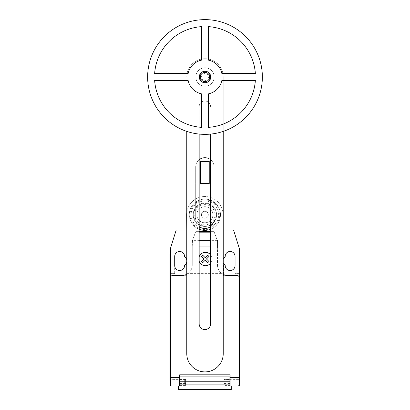 <?xml version="1.0" encoding="UTF-8"?>
<svg xmlns="http://www.w3.org/2000/svg" width="410" height="410" viewBox="0 0 410 410"><rect width="100%" height="100%" fill="white"/><g stroke="black" fill="none" stroke-linecap="round" stroke-linejoin="round"><path stroke-width="0.31" stroke-dasharray="2.05 1.54" d="M201.951 82.272L198.906 76.993L201.951 82.272L208.049 82.272L211.094 76.993L208.049 71.719L201.951 71.719L198.906 76.993L201.951 71.719L208.049 71.719L211.094 76.993L208.049 82.272L201.951 82.272L198.906 76.993L201.951 82.272L208.049 82.272L211.094 76.993L208.049 71.719L201.951 71.719L198.906 76.993L201.951 71.719L208.049 71.719L211.094 76.993L208.049 82.272L201.951 82.272M195.821 76.993A9.179 9.179 0 0 0 205 86.172A9.179 9.179 0 0 0 214.179 76.993A9.179 9.179 0 0 1 205 86.172A9.179 9.179 0 0 1 195.821 76.993A9.179 9.179 0 0 1 205 67.814A9.179 9.179 0 0 1 214.179 76.993A9.179 9.179 0 0 0 205 67.814A9.179 9.179 0 0 0 195.821 76.993A9.179 9.179 0 0 0 205 86.172A9.179 9.179 0 0 0 214.179 76.993A9.179 9.179 0 0 1 205 86.172A9.179 9.179 0 0 1 195.821 76.993A9.179 9.179 0 0 1 205 67.814A9.179 9.179 0 0 1 214.179 76.993A9.179 9.179 0 0 0 205 67.814A9.179 9.179 0 0 0 195.821 76.993M208.444 76.993A3.444 3.444 0 0 1 205 80.437A3.444 3.444 0 0 1 201.556 76.993A3.444 3.444 0 0 1 205 73.554A3.444 3.444 0 0 1 208.444 76.993A3.444 3.444 0 0 1 205 80.437A3.444 3.444 0 0 1 201.556 76.993A3.444 3.444 0 0 1 205 73.554A3.444 3.444 0 0 1 208.444 76.993M210.735 76.993A5.735 5.735 0 0 1 205 82.733A5.735 5.735 0 0 1 199.265 76.993A5.735 5.735 0 0 0 205 82.733A5.735 5.735 0 0 0 210.735 76.993A5.735 5.735 0 0 1 205 82.733A5.735 5.735 0 0 1 199.265 76.993A5.735 5.735 0 0 1 205 71.258A5.735 5.735 0 0 1 210.735 76.993A5.735 5.735 0 0 0 205 71.258A5.735 5.735 0 0 0 199.265 76.993A5.735 5.735 0 0 1 205 71.258A5.735 5.735 0 0 1 210.735 76.993M262.364 76.993A57.364 57.364 0 0 1 205 134.362A57.364 57.364 0 0 1 147.636 76.993A57.364 57.364 0 0 1 205 19.629A57.364 57.364 0 0 1 262.364 76.993M200.413 76.993A4.587 4.587 0 0 0 205 81.585A4.587 4.587 0 0 0 209.587 76.993A4.587 4.587 0 0 1 205 81.585A4.587 4.587 0 0 1 200.413 76.993A4.587 4.587 0 0 1 205 72.406A4.587 4.587 0 0 1 209.587 76.993A4.587 4.587 0 0 0 205 72.406A4.587 4.587 0 0 0 200.413 76.993M221.861 80.437A17.21 17.21 0 0 1 208.444 93.859L208.444 127.361A50.481 50.481 0 0 0 255.363 80.437L221.861 80.437M154.637 80.437A50.481 50.481 0 0 0 201.556 127.361L201.556 93.859A17.21 17.21 0 0 1 188.139 80.437L154.637 80.437M154.637 73.554L188.139 73.554A17.21 17.21 0 0 1 201.556 60.132L201.556 26.629A50.481 50.481 0 0 0 154.637 73.554M208.444 60.132A17.21 17.21 0 0 1 221.861 73.554L255.363 73.554A50.481 50.481 0 0 0 208.444 26.629L208.444 60.132M200.521 161.058L209.238 161.058L209.238 183.941L200.521 183.941L200.521 161.058M199.163 226.504A9.179 9.179 0 0 1 195.703 219.329A9.179 9.179 0 0 0 204.882 228.503A9.179 9.179 0 0 0 214.061 219.329L214.061 166.901A9.179 9.179 0 0 0 204.882 157.722A9.179 9.179 0 0 0 195.703 166.901L195.703 219.329L195.703 166.901A9.179 9.179 0 0 1 199.163 159.726M210.602 159.726A9.179 9.179 0 0 1 214.061 166.901L214.061 219.329A9.179 9.179 0 0 1 210.602 226.504M210.602 134.085L210.602 323.869A5.719 5.719 0 0 1 204.882 329.589A5.719 5.719 0 0 1 199.163 323.869L199.163 106.749A5.719 5.719 0 0 1 204.882 101.029A5.719 5.719 0 0 1 210.602 106.749A5.719 5.719 0 0 0 204.882 101.029A5.719 5.719 0 0 0 199.163 106.749L199.163 134.065M186.77 131.385L186.77 353.661A18.23 18.23 0 0 0 205 371.89A18.23 18.23 0 0 0 223.23 353.661L223.23 76.957A18.23 18.23 0 0 0 205 58.722A18.23 18.23 0 0 0 186.77 76.957A18.23 18.23 0 0 1 205 58.722A18.23 18.23 0 0 1 223.23 76.957L223.23 131.385M196.851 214.737A8.031 8.031 0 0 0 204.882 222.768A8.031 8.031 0 0 0 212.913 214.737A8.031 8.031 0 0 1 204.882 222.768A8.031 8.031 0 0 1 196.851 214.737A8.031 8.031 0 0 1 204.882 206.707A8.031 8.031 0 0 1 212.913 214.737A8.031 8.031 0 0 0 204.882 206.707A8.031 8.031 0 0 0 196.851 214.737M201.438 214.737A3.444 3.444 0 0 0 204.882 218.181A3.444 3.444 0 0 0 208.321 214.737A3.444 3.444 0 0 1 204.882 218.181A3.444 3.444 0 0 1 201.438 214.737A3.444 3.444 0 0 1 204.882 211.293A3.444 3.444 0 0 1 208.321 214.737A3.444 3.444 0 0 0 204.882 211.293A3.444 3.444 0 0 0 201.438 214.737M194.74 214.737A10.137 10.137 0 0 0 204.882 224.875A10.137 10.137 0 0 0 215.019 214.737A10.137 10.137 0 0 0 204.882 204.6A10.137 10.137 0 0 0 194.74 214.737M193.648 214.737A11.234 11.234 0 0 0 204.882 225.971A11.234 11.234 0 0 0 216.111 214.737A11.234 11.234 0 0 0 204.882 203.503A11.234 11.234 0 0 0 193.648 214.737M204.882 203.037A11.7 11.7 0 0 0 193.177 214.737A11.7 11.7 0 0 0 204.882 226.438A11.7 11.7 0 0 0 216.582 214.737A11.7 11.7 0 0 0 204.882 203.037A11.7 11.7 0 0 0 193.177 214.737A11.7 11.7 0 0 0 204.882 226.438A11.7 11.7 0 0 0 216.582 214.737A11.7 11.7 0 0 0 204.882 203.037M210.602 229.257A15.606 15.606 0 0 0 204.882 199.132A15.606 15.606 0 0 0 199.163 229.257M189.276 214.737A15.606 15.606 0 0 0 204.882 230.343A15.606 15.606 0 0 0 220.483 214.737A15.606 15.606 0 0 0 204.882 199.132A15.606 15.606 0 0 0 189.276 214.737M190.004 214.737A14.873 14.873 0 0 0 204.882 229.61A14.873 14.873 0 0 0 219.755 214.737A14.873 14.873 0 0 0 204.882 199.865A14.873 14.873 0 0 0 190.004 214.737M191.101 214.737A13.781 13.781 0 0 0 204.882 228.519A13.781 13.781 0 0 0 218.663 214.737A13.781 13.781 0 0 0 204.882 200.956A13.781 13.781 0 0 0 191.101 214.737M186.77 212.775A18.219 18.219 0 0 1 205.861 196.549A18.219 18.219 0 0 1 223.096 214.737A18.219 18.219 0 0 0 204.882 196.518A18.219 18.219 0 0 0 186.663 214.737L186.663 230.02L223.096 230.02L223.096 214.737L223.096 230.02L210.602 230.02M208.024 230.02L201.74 230.02M199.163 230.02L186.77 230.02M178.488 389.5L231.271 389.5M185.607 383.765L185.607 386.056L179.867 386.056L185.607 386.056L185.607 379.516L185.607 383.765L179.867 383.765L179.867 379.516L179.867 386.056L231.271 386.056L178.488 386.056L179.641 386.056L179.641 379.634L170.463 379.66L170.463 376.877L170.463 384.913A1.148 1.148 0 0 0 171.611 386.056L179.641 386.056L170.463 386.056L170.463 379.66M184.69 382.617L184.69 379.634L184.69 382.617M225.075 382.617L225.075 379.634L225.075 382.617M230.123 385.2L239.302 385.2L239.302 386.056L230.123 386.056L230.123 374.812L179.641 374.812L179.641 376.877L170.463 376.877M192.423 240.644L195.703 231.629L199.163 231.629L195.703 231.629L192.259 241.085L192.423 240.644L199.163 240.644M217.5 246.051L217.5 265.132L217.5 240.347L217.5 241.085L217.039 239.819L217.5 241.085L217.5 248.378L217.5 241.085L214.061 231.629L210.602 231.629L214.061 231.629L217.5 241.085L217.5 246.051L210.602 246.051M214.256 232.173L210.602 232.173M199.163 232.173L195.503 232.173M192.259 246.051L192.531 240.347L192.259 240.347L192.259 265.132L192.259 246.051L199.163 246.051M186.77 274.254A10.327 10.327 0 0 0 192.259 265.132A10.327 10.327 0 0 1 181.932 275.453L172.753 275.453A2.296 2.296 0 0 0 170.463 277.749L170.463 374.812M239.302 377.784L239.302 277.749A2.296 2.296 0 0 0 237.006 275.453L227.827 275.453A10.327 10.327 0 0 1 217.5 265.132A10.327 10.327 0 0 0 223.23 274.377M230.123 378.025L239.302 378.025L229.892 378.025L229.892 376.877L179.867 376.877L179.867 383.765M230.123 386.056L238.154 386.056L239.302 384.913L239.302 361.963L170.463 361.963L170.463 384.913L171.611 386.056L238.154 386.056A1.148 1.148 0 0 0 239.302 384.913L239.302 376.877L230.123 376.877M229.892 379.516L229.892 386.056L229.892 379.516L224.157 379.516L224.157 386.056L229.892 386.056L229.892 378.025M239.302 376.877L239.302 379.66L230.123 379.66M224.157 379.516L224.157 383.765L229.892 383.765M179.641 376.877L179.641 379.66M229.892 386.056L224.157 386.056L224.157 383.765M170.463 380.321L170.001 380.321L170.001 375.734L170.463 375.734L170.463 380.321L170.463 254.118L170.463 258.705L170.001 258.705L170.001 375.734M170.001 258.705L170.001 254.118L170.463 254.118M217.039 239.819L214.333 232.383M217.5 240.347L217.233 240.347L217.5 240.347M186.663 230.02L223.23 230.02M223.23 259.207A4.935 4.935 0 0 0 223.23 262.795M186.77 261.98A4.935 4.935 0 0 0 186.77 260.017M186.181 273.619L186.181 263.512L186.181 275.684L186.181 273.619L223.583 273.619L223.583 275.684L235.053 275.684L235.053 273.619L239.302 273.619L239.302 248.378L233.562 230.02L176.197 230.02L170.463 248.378L170.463 361.963L239.302 361.963L239.302 273.619L235.053 273.619L235.053 256.409A4.935 4.935 0 0 0 230.123 251.479A4.935 4.935 0 0 0 225.187 256.409L225.187 256.829A4.935 4.935 0 0 0 223.583 263.512L223.583 273.619L186.181 273.619M174.706 275.684L186.181 275.684L174.706 275.684L174.706 265.588A4.935 4.935 0 0 0 179.641 270.523A4.935 4.935 0 0 0 184.572 265.588L184.572 265.167A4.935 4.935 0 0 0 184.572 256.829L184.572 256.409A4.935 4.935 0 0 0 179.641 251.479A4.935 4.935 0 0 0 174.706 256.409L174.706 275.684M170.463 273.619L174.706 273.619L170.463 273.619M225.187 265.167A4.935 4.935 0 0 1 223.583 263.512L223.583 275.684L235.053 275.684L235.053 265.588A4.935 4.935 0 0 1 230.123 270.523A4.935 4.935 0 0 1 225.187 265.588L225.187 265.167M210.602 263.23A6.668 6.668 0 0 0 210.602 254.825M199.163 256.752A6.668 6.668 0 0 0 199.163 261.303M179.641 385.2L170.463 385.2M217.341 240.644L210.602 240.644M230.123 379.173L239.302 379.173M230.123 379.204L239.302 379.204M224.157 383.417L229.892 383.417M179.867 383.417L185.607 383.417M179.641 379.173L170.463 379.173M170.463 379.204L179.641 379.204M179.867 384.913L170.463 384.913M239.302 384.913L229.892 384.913M179.867 385.6L184.69 385.6M225.075 379.634L230.123 379.634M230.123 385.6L225.075 385.6M185.607 379.516L179.867 379.516M179.867 379.634L184.69 379.634"/><path stroke-width="0.61" d="M210.735 76.993A5.735 5.735 0 0 1 205 82.733A5.735 5.735 0 0 1 199.265 76.993A5.735 5.735 0 0 1 205 71.258A5.735 5.735 0 0 1 210.735 76.993M209.587 76.993A4.587 4.587 0 0 1 205 81.585A4.587 4.587 0 0 1 200.413 76.993A4.587 4.587 0 0 1 205 72.406A4.587 4.587 0 0 1 209.587 76.993M262.364 76.993A57.364 57.364 0 0 1 205 134.362A57.364 57.364 0 0 1 147.636 76.993A57.364 57.364 0 0 1 205 19.629A57.364 57.364 0 0 1 262.364 76.993M208.444 93.859A17.21 17.21 0 0 0 221.861 80.437L255.363 80.437A50.481 50.481 0 0 1 208.444 127.361L208.444 93.859M201.556 127.361A50.481 50.481 0 0 1 154.637 80.437L188.139 80.437A17.21 17.21 0 0 0 201.556 93.859L201.556 127.361M188.139 73.554L154.637 73.554A50.481 50.481 0 0 1 201.556 26.629L201.556 60.132A17.21 17.21 0 0 0 188.139 73.554M221.861 73.554A17.21 17.21 0 0 0 208.444 60.132L208.444 26.629A50.481 50.481 0 0 1 255.363 73.554L221.861 73.554M209.238 183.465L209.238 161.058L200.521 161.058L200.521 183.941L209.238 183.941L209.238 183.465L200.521 183.465M209.238 161.54L200.521 161.54M210.602 226.504A9.179 9.179 0 0 1 199.163 226.504M199.163 159.726A9.179 9.179 0 0 1 210.602 159.726M199.163 134.065L199.163 323.869A5.719 5.719 0 0 0 204.882 329.589A5.719 5.719 0 0 0 210.602 323.869L210.602 134.085M223.23 131.385L223.23 353.661A18.23 18.23 0 0 1 205 371.89A18.23 18.23 0 0 1 186.77 353.661L186.77 131.385M199.163 229.257A15.606 15.606 0 0 0 210.602 229.257M186.77 230.02L186.663 214.737A18.219 18.219 0 0 1 186.77 212.775M210.602 230.02L208.024 230.02M201.74 230.02L199.163 230.02M178.488 386.056L178.488 389.5L231.271 389.5L231.271 386.056M239.302 379.66L239.302 385.2M210.602 232.173L199.163 232.173M199.163 231.629L210.602 231.629L199.163 231.629M210.602 246.051L199.163 246.051M186.663 230.02L176.197 230.02L170.463 248.378L170.463 277.749A2.296 2.296 0 0 1 172.753 275.453L181.932 275.453A10.327 10.327 0 0 0 186.77 274.254M170.463 277.749L170.463 377.492L179.641 377.492L179.641 374.812L230.123 374.812L230.123 386.056L239.302 386.056L239.302 377.492L230.123 377.492M223.23 274.377A10.327 10.327 0 0 0 227.827 275.453L237.006 275.453A2.296 2.296 0 0 1 239.302 277.749L239.302 377.492M229.892 381.782L229.892 376.877L179.867 376.877L179.867 384.852L229.892 384.852L229.892 381.782L179.867 381.782M179.867 384.852L179.867 386.056L229.892 386.056L229.892 384.852M170.463 377.492L170.463 386.056L179.641 386.056L179.641 377.492M170.001 375.734L170.001 258.705L170.463 258.705L170.463 375.734L170.001 375.734L170.001 380.321L170.463 380.321M170.463 254.118L170.001 254.118L170.001 258.705M223.23 230.02L233.562 230.02L239.302 248.378L239.302 277.749M223.23 262.795A4.935 4.935 0 0 0 225.187 265.167L225.187 265.588A4.935 4.935 0 0 0 230.123 270.523A4.935 4.935 0 0 0 235.053 265.588L235.053 256.409A4.935 4.935 0 0 0 230.123 251.479A4.935 4.935 0 0 0 225.187 256.409L225.187 256.829A4.935 4.935 0 0 0 223.23 259.207M186.77 260.017A4.935 4.935 0 0 0 184.572 256.829L184.572 256.409A4.935 4.935 0 0 0 179.641 251.479A4.935 4.935 0 0 0 174.706 256.409L174.706 265.588A4.935 4.935 0 0 0 179.641 270.523A4.935 4.935 0 0 0 184.572 265.588L184.572 265.167A4.935 4.935 0 0 0 186.77 261.98M208.957 261.457L207.747 262.672L205.246 260.171L202.755 262.672L201.541 261.457L204.036 258.961L201.541 256.46L202.755 255.251L205.246 257.752L207.747 255.251L208.957 256.46L206.461 258.961L208.957 261.457M210.602 254.825A6.668 6.668 0 0 0 199.163 256.752M199.163 261.303A6.668 6.668 0 0 0 210.602 263.23M210.602 240.644L199.163 240.644"/></g></svg>
